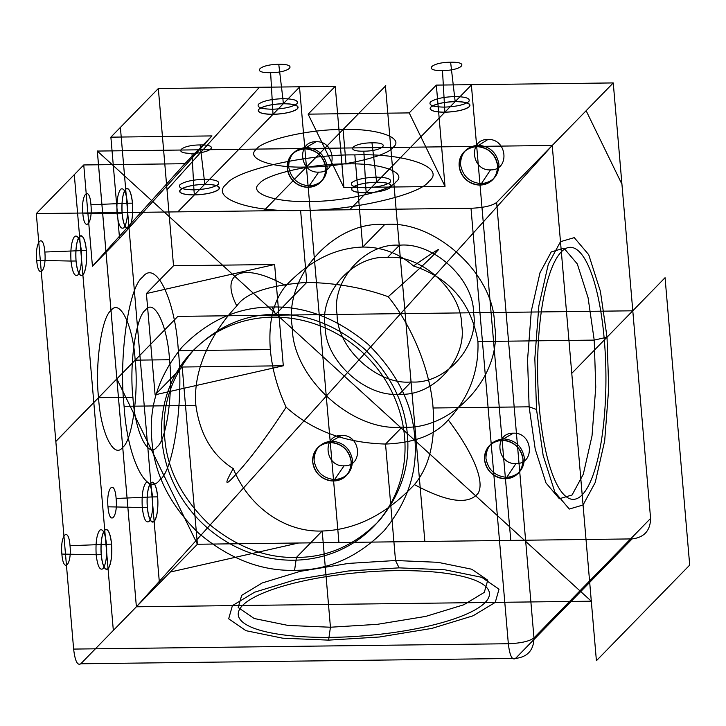 <?xml version="1.0" encoding="UTF-8"?>
<svg xmlns="http://www.w3.org/2000/svg" width="726" height="726" viewBox="0 0 726 726"><rect width="100%" height="100%" fill="white"/><g stroke="black" fill="none" stroke-linecap="round" stroke-linejoin="round"><path stroke-width="1.09" d="M496.638 202.454C492.083 205.821 483.534 207.754 471.002 208.262L508.336 643.735C520.869 643.236 529.417 641.303 533.973 637.936C533.737 650.16 527.575 656.994 515.496 658.437L632.101 538.91C644.18 537.476 650.342 530.642 650.587 518.409L533.973 637.936L496.638 202.454L613.252 82.927L436.335 85.105L445.02 186.373L343.924 187.617L308.123 114.145L335.249 86.349L158.332 88.518L173.523 265.743L146.407 293.54L274.619 264.509L173.523 265.743M402.077 427.097C352.446 432.233 292.079 377.221 292.297 327.063C283.485 277.014 334.305 220.631 384.707 224.543C434.339 219.406 494.715 274.419 494.488 324.576C503.3 374.634 452.48 431.008 402.077 427.097L385.533 444.049C414.482 442.933 435.382 434.883 448.223 419.918C469.06 397.576 478.969 371.449 477.944 341.538C471.292 303.169 449.793 277.976 413.448 265.952C433.113 252.403 441.199 247.239 437.705 250.488C431.081 258.039 414.573 273.448 388.201 296.716C412.159 325.802 430.491 371.258 433.077 407.994C435.546 441.199 429.338 466.727 414.446 484.596C386.314 514.453 355.558 529.926 322.19 531.015L296.426 557.423L294.584 570.327C328.161 570.373 358.036 557.132 384.208 530.624C407.876 501.847 418.049 470.657 414.718 437.061C412.286 403.456 396.795 372.574 368.245 344.433C337.59 318.623 305.51 306.154 272.005 307.016C238.427 306.98 208.553 320.211 182.38 346.719C158.713 375.505 148.54 406.687 151.87 440.283C154.302 473.897 169.793 504.77 198.343 532.911C228.999 558.721 261.079 571.19 294.584 570.327M330.294 442.506C318.814 443.867 312.96 450.365 312.734 461.981C314.948 473.57 321.899 479.904 333.588 480.984C345.068 479.623 350.921 473.134 351.148 461.509C348.934 449.92 341.982 443.586 330.294 442.506L331.646 441.118C343.334 442.198 350.286 448.532 352.509 460.121C352.282 471.737 346.429 478.234 334.949 479.596C323.261 478.516 316.309 472.181 314.095 460.593C314.322 448.977 320.166 442.479 331.646 441.118L341.483 435.437C321.863 434.847 324.613 466.891 344.088 465.82L333.588 480.984M110.878 137.16L119.554 238.437L211.965 135.916L110.878 137.16L158.332 88.518L167.016 189.795L259.427 87.274L158.332 88.518M306.472 167.025C271.887 168.278 244.426 158.422 256.541 149.102C262.54 139.855 310.138 129.083 343.08 129.5C377.656 128.248 405.117 138.103 393.011 147.423C387.003 156.671 339.414 167.452 306.472 167.025L309.421 201.465C342.363 201.882 389.962 191.101 395.96 181.863C408.076 172.543 380.615 162.678 346.03 163.94C313.087 163.513 265.498 174.294 259.491 183.533C247.385 192.853 274.845 202.717 309.421 201.465M384.707 224.543L362.746 247.058C334.931 247.965 309.303 260.861 285.863 285.745C273.457 300.637 268.275 321.908 270.335 349.578C272.069 368.899 277.341 388.101 286.135 407.186C312.135 430.645 345.267 442.933 385.533 444.049L395.516 560.517L348.58 563.403L300.21 571.335L262.159 582.978L241.667 595.356L238.201 607.535L254.182 618.507L288.068 625.431L330.439 627.228L377.375 624.333L425.745 616.401L463.796 604.767L484.287 592.38L487.754 580.21L471.764 569.229L437.887 562.305L395.516 560.517L399.1 567.859L445.002 569.81L481.701 577.306L499.016 589.194L495.268 602.38L473.062 615.802L431.843 628.407L379.444 637.001L328.588 640.132L282.695 638.19L245.987 630.694L228.672 618.797L232.42 605.611L254.626 592.198L295.845 579.584L348.244 570.99L399.1 567.859M371.975 142.831C391.759 142.369 383.174 151.162 363.844 151.171C344.06 151.643 352.645 142.85 371.975 142.831L376.104 177.171C364.189 177.652 356.067 179.485 351.738 182.689C349.859 185.856 354.542 187.535 365.795 187.735L366.231 192.798C354.978 192.599 350.286 190.92 352.174 187.753C356.502 184.549 364.624 182.707 376.531 182.235C387.793 182.426 392.476 184.105 390.588 187.281C386.259 190.475 378.146 192.317 366.231 192.798M487.917 139.492C468.297 138.902 471.038 170.955 490.522 169.875C510.151 170.474 507.401 138.421 487.917 139.492L476.728 146.561C465.248 147.932 459.395 154.42 459.168 166.045C461.382 177.634 468.334 183.968 480.022 185.048C491.502 183.678 497.355 177.189 497.582 165.573C495.368 153.985 488.417 147.641 476.728 146.561M490.522 169.875L481.383 183.66C469.695 182.58 462.743 176.246 460.52 164.648C460.747 153.032 466.6 146.543 478.08 145.173C489.769 146.253 496.72 152.587 498.934 164.176C498.708 175.801 492.854 182.29 481.383 183.66L480.022 185.048M76.058 260.988C77.383 272.25 79.651 276.905 82.864 274.945C85.868 270.535 87.029 262.367 86.367 250.425C85.042 239.153 82.773 234.498 79.561 236.458C76.557 240.869 75.395 249.045 76.058 260.988L71.003 261.051C70.34 249.109 71.502 240.932 74.506 236.522C77.718 234.562 79.987 239.217 81.312 250.488C81.974 262.422 80.813 270.598 77.809 275.009C74.597 276.969 72.328 272.314 71.003 261.051L36.708 260.371C38.16 280.191 46.745 271.388 44.84 252.031C43.388 232.211 34.803 241.014 36.708 260.371M316.073 141.742C296.444 141.153 299.194 173.205 318.678 172.126C338.307 172.724 335.557 140.672 316.073 141.742L306.236 147.423C317.924 148.503 324.876 154.838 327.09 166.426C326.863 178.051 321.01 184.54 309.53 185.91C297.841 184.821 290.89 178.487 288.676 166.898C288.903 155.282 294.756 148.794 306.236 147.423L304.875 148.812C293.404 150.182 287.55 156.671 287.324 168.287C289.538 179.885 296.489 186.219 308.178 187.299C319.658 185.929 325.511 179.44 325.738 167.815C323.524 156.226 316.563 149.892 304.875 148.812M387.53 257.458C421.035 253.991 461.781 291.126 461.636 324.985C467.58 358.771 433.277 396.823 399.255 394.182C365.759 397.648 325.003 360.513 325.157 326.655C319.204 292.877 353.508 254.817 387.53 257.458L399.463 245.234C432.968 241.758 473.715 278.893 473.561 312.752C479.514 346.538 445.21 384.589 411.188 381.949L399.255 394.182M83.753 164.956L92.438 266.233L184.849 163.713L83.753 164.956L36.3 213.598L73.635 649.08C75.023 660.941 77.41 665.842 80.795 663.773L515.496 658.437C512.111 660.497 509.725 655.605 508.336 643.735L73.635 649.08M135.154 360.16C133.076 325.502 119.781 298.223 110.987 310.565C101.676 316.79 94.825 364.706 98.545 397.685C100.624 432.351 113.918 459.622 122.712 447.289C132.032 441.054 138.875 393.147 135.154 360.16L169.53 359.742C173.242 392.721 166.399 440.637 157.079 446.862C148.286 459.204 135 431.925 132.922 397.267C129.201 364.28 136.043 316.373 145.363 310.147C154.157 297.805 167.443 325.076 169.53 359.742M300.609 210.495C349.415 211.121 419.918 195.158 428.821 181.455C446.753 167.652 406.07 153.041 354.842 154.901C306.045 154.275 235.533 170.247 226.63 183.941C208.698 197.744 249.381 212.355 300.609 210.495L306.771 282.396C268.584 285.309 245.261 293.168 236.812 305.964C213.789 330.103 192.399 367.728 195.884 405.417C199.949 434.484 212.409 455.547 233.264 468.606C224.053 484.796 224.879 486.765 235.75 474.523C249.853 459.531 266.651 437.079 286.135 407.186M450.619 62.227C470.394 61.755 461.818 70.558 442.488 70.567C422.704 71.039 431.289 62.236 450.619 62.227L455.175 101.622C466.437 101.822 471.12 103.5 469.232 106.668C464.903 109.871 456.781 111.713 444.875 112.185C433.622 111.995 428.93 110.316 430.817 107.139C435.146 103.945 443.268 102.103 455.175 101.622M318.678 172.126L308.178 187.299M90.941 204.777C89.489 184.958 80.904 193.76 82.809 213.117C84.261 232.937 92.846 224.134 90.941 204.777L127.413 203.235C128.075 215.168 126.905 223.345 123.91 227.755C120.697 229.715 118.429 225.06 117.104 213.798L122.159 213.734C123.484 224.996 125.752 229.652 128.965 227.692C131.96 223.281 133.13 215.114 132.468 203.171C131.143 191.9 128.874 187.244 125.662 189.205C122.658 193.615 121.496 201.792 122.159 213.734M147.342 507.429C148.658 518.691 150.926 523.346 154.139 521.386C157.143 516.976 158.313 508.808 157.642 496.865C156.317 485.594 154.057 480.939 150.845 482.899C147.841 487.309 146.67 495.486 147.342 507.429L142.287 507.492C141.615 495.549 142.786 487.373 145.79 482.962C149.002 481.002 151.262 485.658 152.587 496.929L157.642 496.865M119.554 238.437L92.438 266.233M204.678 184.34C215.931 184.54 220.622 186.219 218.735 189.386C214.406 192.59 206.284 194.432 194.368 194.904C183.115 194.713 178.433 193.034 180.32 189.858C184.649 186.664 192.762 184.821 204.678 184.34L204.242 179.277C192.336 179.758 184.213 181.6 179.885 184.794C177.997 187.97 182.68 189.649 193.942 189.84L194.368 194.904M70.023 545.725C68.562 525.905 59.986 534.708 61.882 554.065C63.343 573.885 71.919 565.082 70.023 545.725L111.541 544.119C110.216 532.848 107.956 528.192 104.744 530.152C101.74 534.563 100.569 542.739 101.241 554.682C102.557 565.944 104.825 570.6 108.038 568.639C111.042 564.229 112.212 556.062 111.541 544.119M107.983 506.812C109.444 526.631 118.02 517.829 116.124 498.472C114.663 478.652 106.087 487.455 107.983 506.812L142.287 507.492C143.603 518.754 145.872 523.41 149.084 521.45C152.088 517.039 153.259 508.862 152.587 496.929L116.124 498.472M515.941 463.569C535.561 464.168 532.82 432.115 513.336 433.186C493.707 432.596 496.457 464.64 515.941 463.569L506.793 477.345C495.105 476.265 488.153 469.931 485.939 458.342C486.166 446.726 492.019 440.228 503.499 438.867L502.138 440.255C490.658 441.617 484.805 448.114 484.578 459.73C486.801 471.319 493.753 477.654 505.441 478.743C516.921 477.372 522.765 470.884 522.992 459.259C520.778 447.67 513.827 441.335 502.138 440.255M155.092 394.817L283.303 365.777L182.208 367.02L155.092 394.817L146.407 293.54M80.795 663.773L197.399 544.246L632.101 538.91M414.446 484.596C447.207 502.238 468.442 505.115 478.171 493.226C485.522 480.349 470.639 449.43 448.223 419.918M433.077 407.994L529.118 406.814L527.566 359.742L531.287 311.118L539.999 272.74L551.243 251.931L563.948 248.192L577.306 263.946L588.078 297.714L594.204 340.104L607.027 337.2L600.393 291.28L588.713 254.69L574.248 237.629L560.481 241.685L548.302 264.228L538.864 305.791L534.835 358.472L536.514 409.473L543.148 455.402L554.818 491.983L569.284 509.053L583.06 504.997L595.238 482.445L604.676 440.882L608.706 388.201L607.027 337.2M270.626 72.673C250.851 73.144 259.427 64.351 278.766 64.333C298.54 63.87 289.955 72.664 270.626 72.673L273.012 114.3C261.759 114.1 257.077 112.421 258.955 109.254C263.293 106.05 271.406 104.217 283.321 103.736C294.575 103.927 299.257 105.606 297.379 108.782C293.05 111.976 284.928 113.819 273.012 114.3M388.201 296.716C363.708 287.786 336.565 283.013 306.771 282.396L275.59 314.367L272.005 307.016M442.488 70.567L444.875 112.185M61.882 554.065L96.186 554.746C95.514 542.803 96.685 534.626 99.689 530.216C102.901 528.256 105.161 532.911 106.486 544.182C107.158 556.116 105.987 564.293 102.983 568.703C99.771 570.663 97.502 566.008 96.186 554.746L101.241 554.682M513.336 433.186L503.499 438.867C515.188 439.947 522.139 446.281 524.353 457.87C524.127 469.495 518.273 475.984 506.793 477.345L505.441 478.743M191.982 153.286C172.207 153.758 180.792 144.955 200.122 144.946L204.242 179.277C215.495 179.476 220.187 181.155 218.299 184.322C213.97 187.526 205.848 189.368 193.942 189.84L191.982 153.286C211.311 153.277 219.896 144.474 200.122 144.946M182.208 367.02L197.399 544.246L298.495 543.012L170.283 572.043L197.399 544.246L116.868 378.908M477.944 341.538L594.204 340.104L595.756 387.185L592.035 435.809L583.323 474.178L572.079 494.987L559.365 498.735L546.016 482.981L535.234 449.212L529.118 406.814L536.514 409.473M344.088 465.82C363.717 466.41 360.967 434.366 341.483 435.437M275.59 314.367C306.517 313.568 336.12 325.085 364.416 348.907C390.779 374.879 405.072 403.384 407.322 434.402C410.39 465.411 401.006 494.206 379.154 520.778C354.996 545.244 327.426 557.459 296.426 557.423C265.498 558.221 235.886 546.705 207.591 522.883C181.237 496.902 166.935 468.406 164.693 437.379C161.617 406.369 171.009 377.584 192.862 351.012C217.01 326.546 244.589 314.331 275.59 314.367M445.02 186.373L409.219 112.902L308.123 114.145M444.439 107.121C456.355 106.649 464.468 104.807 468.796 101.604C470.684 98.437 466.001 96.758 454.748 96.558C442.833 97.039 434.711 98.881 430.382 102.076C428.494 105.252 433.186 106.931 444.439 107.121M82.809 213.117L117.104 213.798C116.441 201.855 117.603 193.679 120.607 189.268C123.819 187.308 126.088 191.963 127.413 203.235L132.468 203.171M233.264 468.606C248.836 506.984 285.155 532.476 322.19 531.015L330.439 627.228L328.588 640.132M363.844 151.171L365.795 187.735C377.711 187.254 385.824 185.411 390.152 182.217C392.04 179.041 387.357 177.362 376.104 177.171L376.531 182.235M409.219 112.902L436.335 85.105M471.002 208.262L36.3 213.598M343.08 129.5L346.03 163.94M278.766 64.333L282.886 98.672C270.97 99.153 262.857 100.987 258.529 104.19C256.641 107.357 261.324 109.036 272.577 109.236C284.492 108.755 292.614 106.913 296.943 103.718C298.831 100.551 294.139 98.863 282.886 98.672L283.321 103.736M44.84 252.031L86.367 250.425M98.545 397.685L132.922 397.267M124.101 406.297C118.592 357.437 128.738 286.452 142.541 277.232C155.573 258.946 175.256 299.357 178.342 350.703C183.85 399.572 173.714 470.548 159.901 479.777C146.879 498.054 127.186 457.652 124.101 406.297L195.884 405.417M283.303 365.777L274.619 264.509M354.842 154.901L362.746 247.058C381.985 246.967 398.883 253.265 413.448 265.952M211.965 135.916L184.849 163.713M411.188 381.949C377.683 385.424 336.937 348.289 337.091 314.431C331.138 280.644 365.441 242.593 399.463 245.234M650.587 518.409L613.252 82.927L621.928 184.204L586.136 110.724L613.252 82.927M285.863 285.745C243.174 261.714 219.17 271.615 236.812 305.964M178.342 350.703L270.335 349.578M335.249 86.349L343.924 187.617M552.232 145.472L97.311 151.062L136.388 606.791L591.309 601.201L552.232 145.472L136.388 606.791L97.338 151.353M97.311 151.062L591.309 601.201M572.215 499.307A126.034 34.14 89.3 0 1 541.959 307.207A126.034 34.14 89.3 0 1 601.137 313.496A126.034 34.14 89.3 0 1 572.215 499.307M368.191 635.459A126.034 31.717 175.1 0 0 470.375 578.586A126.034 31.717 175.1 0 0 252.966 597.943A126.034 31.717 175.1 0 0 368.191 635.459M308.795 322.017A126.034 117.104 -135.7 0 1 373.645 526.541A126.034 117.104 -135.7 0 1 167.434 467.462A126.034 117.104 -135.7 0 1 308.795 322.017M349.687 209.75L471.718 84.67M177.834 211.865L299.865 86.775M263.756 210.803L385.787 85.722M210.068 184.504A19.956 5.018 -4.9 0 1 208.852 193.325A19.956 5.018 -4.9 0 1 179.649 191.047A19.956 5.018 -4.9 0 1 210.068 184.504M381.93 182.398A19.956 5.018 -4.9 0 1 380.714 191.219A19.956 5.018 -4.9 0 1 351.511 188.932A19.956 5.018 -4.9 0 1 381.93 182.398M288.712 103.9A19.956 5.018 -4.9 0 1 287.496 112.721A19.956 5.018 -4.9 0 1 258.293 110.434A19.956 5.018 -4.9 0 1 288.712 103.9M460.565 101.785A19.956 5.018 -4.9 0 1 459.358 110.606A19.956 5.018 -4.9 0 1 430.155 108.319A19.956 5.018 -4.9 0 1 460.565 101.785M632.782 310.801L177.498 316.391M510.795 540.516L471.365 84.788M338.951 542.767L299.52 87.038M424.873 541.641L385.406 85.541M325.384 173.441A19.956 18.54 44.3 0 0 300.582 149.365A19.956 18.54 44.3 0 0 293.613 181.364A19.956 18.54 44.3 0 0 325.384 173.441M497.228 171.191A19.956 18.54 44.3 0 0 472.435 147.115A19.956 18.54 44.3 0 0 465.466 179.113A19.956 18.54 44.3 0 0 497.228 171.191M522.638 464.885A19.956 18.54 44.3 0 0 497.845 440.809A19.956 18.54 44.3 0 0 490.876 472.808A19.956 18.54 44.3 0 0 522.638 464.885M350.794 467.136A19.956 18.54 44.3 0 0 326.001 443.051A19.956 18.54 44.3 0 0 319.032 475.049A19.956 18.54 44.3 0 0 350.794 467.136M55.838 441.462L177.897 316.355M177.879 316.373L55.92 441.272M113.329 630.35L74.288 174.594M159.43 583.132L120.389 127.377M97.338 150.981L136.388 606.836M130.399 225.305A19.956 5.409 -90.7 0 0 129.618 190.775A19.956 5.409 -90.7 0 0 121.923 209.269A19.956 5.409 -90.7 0 0 130.399 225.305M84.298 272.559A19.956 5.409 -90.7 0 0 83.517 238.028A19.956 5.409 -90.7 0 0 75.822 256.523A19.956 5.409 -90.7 0 0 84.298 272.559M109.472 566.253A19.956 5.409 -90.7 0 0 108.7 531.722A19.956 5.409 -90.7 0 0 100.996 550.217A19.956 5.409 -90.7 0 0 109.472 566.253M155.573 518.999A19.956 5.409 -90.7 0 0 154.801 484.469A19.956 5.409 -90.7 0 0 147.097 502.964A19.956 5.409 -90.7 0 0 155.573 518.999M571.77 373.336L596.409 660.724L689.7 565.091L665.061 277.713L571.77 373.336"/></g></svg>
